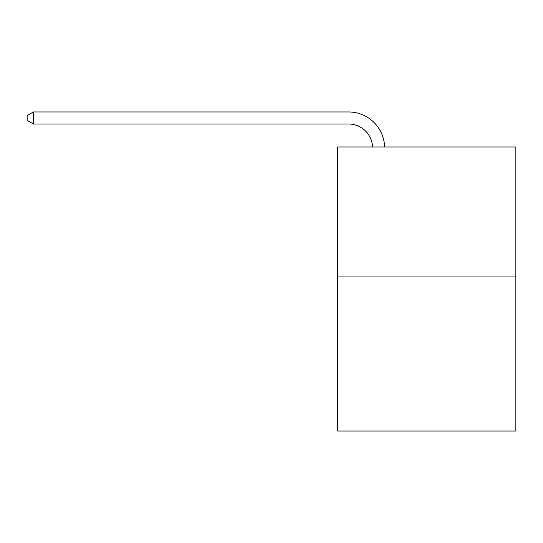 <?xml version="1.0" encoding="UTF-8"?>
<svg xmlns="http://www.w3.org/2000/svg" width="543" height="543" viewBox="0 0 543 543"><rect width="100%" height="100%" fill="white"/><g stroke="black" fill="none" stroke-linecap="round" stroke-linejoin="round"><path stroke-width="0.81" d="M515.85 276.964L515.85 146.963L337.705 146.963L337.705 431.04L515.85 431.04L515.85 276.964L337.705 276.964M372.586 146.963A24.075 24.075 0 0 0 348.538 124.001A24.075 24.075 0 0 1 372.586 146.963A24.075 24.075 0 0 0 348.538 124.001A24.075 24.075 0 0 1 372.586 146.963A24.075 24.075 0 0 0 348.538 124.001A24.075 24.075 0 0 1 372.586 146.963A24.075 24.075 0 0 0 348.538 124.001A24.075 24.075 0 0 1 372.586 146.963A24.075 24.075 0 0 0 348.538 124.001A24.075 24.075 0 0 1 372.586 146.963A24.075 24.075 0 0 0 348.538 124.001A24.075 24.075 0 0 1 372.586 146.963A24.075 24.075 0 0 0 348.538 124.001A24.075 24.075 0 0 1 372.586 146.963A24.075 24.075 0 0 0 348.538 124.001A24.075 24.075 0 0 1 372.586 146.963A24.075 24.075 0 0 0 348.538 124.001L33.408 124.001L27.15 120.39L27.15 115.571L33.408 111.96L348.538 111.96A36.109 36.109 0 0 1 384.627 146.963M33.408 111.96L348.538 111.96L33.408 111.96L348.538 111.96L33.408 111.96L348.538 111.96L33.408 111.96L348.538 111.96L33.408 111.96L348.538 111.96L33.408 111.96L348.538 111.96L33.408 111.96L348.538 111.96L33.408 111.96L348.538 111.96L33.408 111.96L33.408 124.001"/></g></svg>
